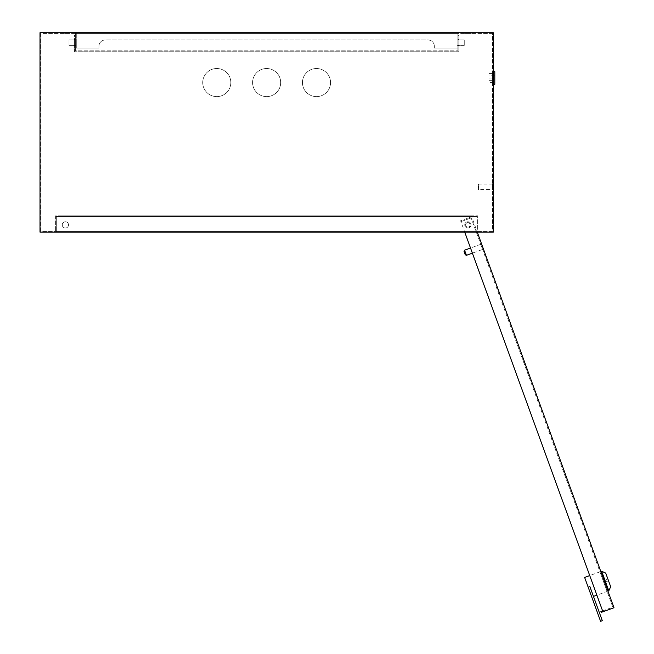 <?xml version="1.0" encoding="UTF-8"?>
<svg xmlns="http://www.w3.org/2000/svg" width="654" height="654" viewBox="0 0 654 654"><rect width="100%" height="100%" fill="white"/><g stroke="black" fill="none" stroke-linecap="round" stroke-linejoin="round"><path stroke-width="0.49" stroke-dasharray="3.27 2.45" d="M478.041 184.542L478.041 189.071L478.491 184.085L478.491 189.529L492.544 189.529L492.544 184.085L492.544 189.529M478.041 189.071L478.491 189.529L478.491 184.085L492.544 184.085M69.022 39.951L69.022 45.388L76.273 45.388L76.273 39.951L76.273 45.388L76.273 39.951L76.273 45.388L69.022 45.388L69.022 39.951L76.273 39.951L69.022 39.951L69.022 45.388L69.022 39.951M464.258 39.951L464.258 45.388L457.007 45.388L457.007 39.951L457.007 45.388L457.007 39.951L457.007 45.388L464.258 45.388L464.258 39.951L457.007 39.951L464.258 39.951L464.258 45.388L464.258 39.951M65.392 228.009A3.131 3.131 0 0 1 62.269 224.878A3.131 3.131 0 0 1 65.392 221.755A3.131 3.131 0 0 0 62.269 224.878A3.131 3.131 0 0 0 65.392 228.009A3.131 3.131 0 0 1 62.269 224.878A3.131 3.131 0 0 1 65.392 221.755A3.131 3.131 0 0 0 62.269 224.878A3.131 3.131 0 0 0 65.392 228.009A3.131 3.131 0 0 0 68.523 224.878A3.131 3.131 0 0 0 65.392 221.755A3.131 3.131 0 0 1 68.523 224.878A3.131 3.131 0 0 1 65.392 228.009A3.131 3.131 0 0 0 68.523 224.878A3.131 3.131 0 0 0 65.392 221.755A3.131 3.131 0 0 1 68.523 224.878A3.131 3.131 0 0 1 65.392 228.009M467.888 228.009A3.131 3.131 0 0 1 464.757 224.878A3.131 3.131 0 0 1 467.888 221.755A3.131 3.131 0 0 0 464.757 224.878A3.131 3.131 0 0 0 467.888 228.009A3.131 3.131 0 0 1 464.757 224.878A3.131 3.131 0 0 1 467.888 221.755A3.131 3.131 0 0 0 464.757 224.878A3.131 3.131 0 0 0 467.888 228.009A3.131 3.131 0 0 0 471.011 224.878A3.131 3.131 0 0 0 467.888 221.755A3.131 3.131 0 0 1 471.011 224.878A3.131 3.131 0 0 1 467.888 228.009A3.131 3.131 0 0 0 471.011 224.878A3.131 3.131 0 0 0 467.888 221.755A3.131 3.131 0 0 1 471.011 224.878A3.131 3.131 0 0 1 467.888 228.009M471.281 32.7L471.281 33.428L465.395 33.428L471.281 33.428L465.395 33.428L471.281 33.428L471.281 32.7L465.395 32.7L465.395 33.428L465.395 32.7L471.281 32.7M67.885 32.7L67.885 33.428L61.991 33.428L67.885 33.428L61.991 33.428L67.885 33.428L67.885 32.7L61.991 32.7L61.991 33.428L61.991 32.7L67.885 32.7M316.495 68.507A14.053 14.053 0 0 0 302.45 82.559A14.053 14.053 0 0 0 316.495 96.612A14.053 14.053 0 0 0 330.548 82.559A14.053 14.053 0 0 0 316.495 68.507A14.053 14.053 0 0 0 302.45 82.559A14.053 14.053 0 0 0 316.495 96.612A14.053 14.053 0 0 0 330.548 82.559A14.053 14.053 0 0 0 316.495 68.507M266.636 68.507A14.053 14.053 0 0 0 252.591 82.559A14.053 14.053 0 0 0 266.636 96.612A14.053 14.053 0 0 0 280.689 82.559A14.053 14.053 0 0 0 266.636 68.507A14.053 14.053 0 0 0 252.591 82.559A14.053 14.053 0 0 0 266.636 96.612A14.053 14.053 0 0 0 280.689 82.559A14.053 14.053 0 0 0 266.636 68.507M216.785 68.507A14.053 14.053 0 0 0 202.732 82.559A14.053 14.053 0 0 0 216.785 96.612A14.053 14.053 0 0 0 230.829 82.559A14.053 14.053 0 0 0 216.785 68.507A14.053 14.053 0 0 0 202.732 82.559A14.053 14.053 0 0 0 216.785 96.612A14.053 14.053 0 0 0 230.829 82.559A14.053 14.053 0 0 0 216.785 68.507M76.273 48.11L98.934 48.11L76.273 48.11L76.273 32.7L457.007 32.7L76.273 32.7L76.273 48.11M98.934 48.11L75.365 48.11L98.934 48.11L98.934 46.295A6.344 6.344 0 0 1 105.278 39.951A6.344 6.344 0 0 0 98.934 46.295A6.344 6.344 0 0 1 105.278 39.951L428.002 39.951A6.344 6.344 0 0 1 434.346 46.295A6.344 6.344 0 0 0 428.002 39.951A6.344 6.344 0 0 1 434.346 46.295L434.346 48.11L434.346 46.295L434.346 48.11L457.914 48.11L434.346 48.11L457.007 48.11L434.346 48.11L434.346 46.295A6.344 6.344 0 0 0 428.002 39.951L105.278 39.951A6.344 6.344 0 0 0 98.934 46.295L98.934 48.11M457.007 32.7L457.007 48.11L457.007 32.7M457.914 48.11L457.914 33.428L75.365 33.428L457.914 33.428L457.914 48.11M75.365 48.11L75.365 33.428L75.365 48.11M476.954 232.129L56.326 232.129L476.954 232.129L476.954 216.539L56.326 216.539L56.326 232.129L56.326 216.539L476.954 216.539L476.954 232.129M477.673 231.41L55.606 231.41L477.673 231.41L477.673 215.812L55.606 215.812L55.606 231.41L55.606 215.812L477.673 215.812L477.673 231.41M492.544 33.428L40.736 33.428L40.736 231.41L492.544 231.41L492.544 33.428L40.736 33.428L40.736 231.41L492.544 231.41L492.544 33.428M471.33 216.539L61.95 216.539L471.33 216.539L471.33 215.812L471.33 216.539M40.008 32.7L40.008 232.129L493.271 232.129L493.271 32.7L40.008 32.7M493.271 73.444L493.271 82.6L493.271 73.444L492.544 73.444L492.544 78.022L492.544 73.444L493.271 73.444L488.914 73.444L488.914 78.022L488.914 73.444L493.451 73.444L493.451 78.022L488.914 78.022L488.914 82.6L488.914 78.022L493.271 78.022L492.544 78.022L492.544 82.6L492.544 78.022L493.271 78.022M61.95 215.812L61.95 216.539L61.95 215.812L471.33 215.812L61.95 215.812M493.271 82.6L488.914 82.6L493.451 82.6L493.451 73.444M494.808 80.295L494.808 75.758L494.808 80.295L488.914 80.295L488.914 75.758L488.914 80.295M494.808 75.758L488.914 75.758M493.451 78.022L493.451 82.6M494.808 84.374L494.808 71.678M493.451 84.374L493.451 71.678M467.111 222.752A2.264 2.264 0 0 1 470.013 224.101A2.264 2.264 0 0 1 468.656 227.012A2.264 2.264 0 0 0 470.013 224.101A2.264 2.264 0 0 0 467.111 222.752A2.264 2.264 0 0 1 470.013 224.101A2.264 2.264 0 0 1 468.656 227.012A2.264 2.264 0 0 1 465.754 225.655A2.264 2.264 0 0 1 467.111 222.752A2.264 2.264 0 0 1 470.013 224.101A2.264 2.264 0 0 1 468.656 227.012A2.264 2.264 0 0 1 465.754 225.655A2.264 2.264 0 0 1 467.111 222.752A2.264 2.264 0 0 0 465.754 225.655A2.264 2.264 0 0 0 468.656 227.012A2.264 2.264 0 0 1 465.754 225.655A2.264 2.264 0 0 1 467.111 222.752M589.892 586.605L602.301 620.679L600.593 621.3L588.191 587.227L589.892 586.605M599.963 571.849L589.736 575.569L596.865 595.165L607.092 591.445L599.963 571.849L607.092 591.445M600.813 571.539L607.942 591.134L600.813 571.539M480.747 244.318L470.528 248.038L472.384 253.147L482.611 249.427L480.747 244.318L482.611 249.427M602.604 610.918L612.823 607.198L471.133 217.913L612.823 607.198L600.903 611.539L601.214 612.389L613.992 607.746L471.681 216.744L460.604 220.774L602.604 610.918L460.604 220.774L471.681 216.744L477.281 232.129M460.915 221.632L471.133 217.913L460.915 221.632M466.425 255.322L464.561 250.204M464.021 251.365L465.264 254.774M607.901 579.092L608.522 580.793L607.901 579.092L604.492 580.327L605.114 582.035L608.522 580.793L605.114 582.035L604.492 580.327L607.901 579.092M610.689 586.752L605.727 573.125M601.664 571.228L608.792 590.824M584.627 577.433L588.191 587.227M457.914 45.845L458.822 45.845L458.822 39.502L458.822 45.845L458.822 39.502L458.822 45.845L457.914 45.845L457.914 39.502L458.822 39.502L457.914 39.502L457.914 45.845M75.365 45.845L74.458 45.845L74.458 39.502L74.458 45.845L74.458 39.502L74.458 45.845L75.365 45.845L75.365 39.502L74.458 39.502L75.365 39.502L75.365 45.845M75.365 50.832L75.365 35.422L75.365 50.832L457.914 50.832L75.365 50.832M74.458 35.422L75.365 35.422L74.458 35.422L74.458 51.74L74.458 35.422M458.822 51.74L74.458 51.74L458.822 51.74L458.822 35.422L457.914 35.422L457.914 50.832L457.914 35.422L458.822 35.422L458.822 51.74"/><path stroke-width="0.98" d="M40.008 32.7L40.008 232.129L493.271 232.129L493.271 32.7L40.008 32.7M494.808 71.678L494.808 84.374L493.451 84.374L493.451 71.678L494.808 71.678M605.727 573.125L610.689 586.752L608.792 590.824L601.664 571.228L605.727 573.125M593.464 596.399L596.865 595.165L602.604 610.918L464.732 232.129L470.528 248.038L464.561 250.204L466.425 255.322L472.384 253.147L589.736 575.569L584.627 577.433L588.191 587.227L589.892 586.605L602.301 620.679L600.593 621.3L588.191 587.227M607.942 591.134L608.792 590.824M600.813 571.539L601.664 571.228M466.425 255.322L465.264 254.774L464.021 251.365L464.561 250.204M602.604 610.918L600.903 611.539L601.214 612.389L613.992 607.746L477.281 232.129"/></g></svg>

